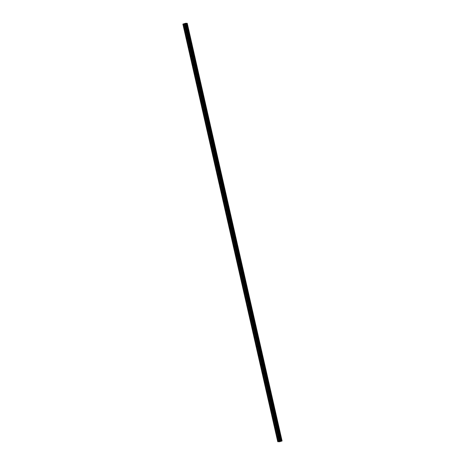 <?xml version="1.0" encoding="UTF-8"?>
<svg xmlns="http://www.w3.org/2000/svg" width="465" height="465" viewBox="0 0 465 465"><rect width="100%" height="100%" fill="white"/><g stroke="black" fill="none" stroke-linecap="round" stroke-linejoin="round"><path stroke-width="0.35" stroke-dasharray="2.33 1.74" d="M186.599 28.208L186.488 28.702L186.058 28.185L186.169 27.691L186.599 28.208M187.087 27.801A0.825 0.401 -107.7 0 0 187.755 28.603A0.825 0.401 -107.7 0 0 187.924 27.836A0.825 0.401 -107.7 0 0 187.256 27.034A0.825 0.401 -107.7 0 0 187.087 27.801A0.825 0.401 -107.7 0 0 187.755 28.603A0.825 0.401 -107.7 0 0 187.924 27.836A0.825 0.401 -107.7 0 0 187.256 27.034A0.825 0.401 -107.7 0 0 187.087 27.801M188.656 37.281L188.552 37.775L188.122 37.264L188.226 36.77L188.656 37.281M189.15 36.88A0.825 0.401 -107.7 0 0 189.819 37.682A0.825 0.401 -107.7 0 0 189.982 36.915A0.825 0.401 -107.7 0 0 189.313 36.113A0.825 0.401 -107.7 0 0 189.15 36.88A0.825 0.401 -107.7 0 0 189.819 37.682A0.825 0.401 -107.7 0 0 189.987 36.915A0.825 0.401 -107.7 0 0 189.319 36.113A0.825 0.401 -107.7 0 0 189.15 36.88M190.72 46.361L190.615 46.855L190.29 45.849L190.72 46.361M191.208 45.959A0.825 0.401 -107.7 0 0 191.876 46.762A0.825 0.401 -107.7 0 0 192.045 45.994A0.825 0.401 -107.7 0 0 191.377 45.192A0.825 0.401 -107.7 0 0 191.208 45.959A0.825 0.401 -107.7 0 0 191.882 46.762A0.825 0.401 -107.7 0 0 192.045 45.994A0.825 0.401 -107.7 0 0 191.377 45.192A0.825 0.401 -107.7 0 0 191.208 45.959M192.783 55.44L192.673 55.934L192.243 55.416L192.353 54.922L192.783 55.44M193.271 55.039A0.825 0.401 -107.7 0 0 193.94 55.841A0.825 0.401 -107.7 0 0 194.108 55.068A0.825 0.401 -107.7 0 0 193.44 54.266A0.825 0.401 -107.7 0 0 193.271 55.039A0.825 0.401 -107.7 0 0 193.94 55.841A0.825 0.401 -107.7 0 0 194.108 55.068A0.825 0.401 -107.7 0 0 193.44 54.266A0.825 0.401 -107.7 0 0 193.271 55.039M194.847 64.519L194.736 65.013L194.417 64.001L194.847 64.519M195.335 64.112A0.825 0.401 -107.7 0 0 196.003 64.914A0.825 0.401 -107.7 0 0 196.172 64.147A0.825 0.401 -107.7 0 0 195.503 63.345A0.825 0.401 -107.7 0 0 195.335 64.112A0.825 0.401 -107.7 0 0 196.003 64.914A0.825 0.401 -107.7 0 0 196.172 64.147A0.825 0.401 -107.7 0 0 195.503 63.345A0.825 0.401 -107.7 0 0 195.335 64.112M196.91 73.592L196.8 74.086L196.48 73.081L196.91 73.592M197.398 73.191A0.825 0.401 -107.7 0 0 198.067 73.993A0.825 0.401 -107.7 0 0 198.235 73.226A0.825 0.401 -107.7 0 0 197.567 72.424A0.825 0.401 -107.7 0 0 197.398 73.191A0.825 0.401 -107.7 0 0 198.067 73.993A0.825 0.401 -107.7 0 0 198.235 73.226A0.825 0.401 -107.7 0 0 197.567 72.424A0.825 0.401 -107.7 0 0 197.398 73.191M198.968 82.671L198.863 83.165L198.433 82.648L198.543 82.154L198.968 82.671M199.462 82.27A0.825 0.401 -107.7 0 0 200.13 83.072A0.825 0.401 -107.7 0 0 200.299 82.305A0.825 0.401 -107.7 0 0 199.63 81.503A0.825 0.401 -107.7 0 0 199.462 82.27A0.825 0.401 -107.7 0 0 200.13 83.072A0.825 0.401 -107.7 0 0 200.299 82.305A0.825 0.401 -107.7 0 0 199.63 81.503A0.825 0.401 -107.7 0 0 199.462 82.27M201.031 91.75L200.927 92.244L200.601 91.233L201.031 91.75M201.519 91.349A0.825 0.401 -107.7 0 0 202.188 92.151A0.825 0.401 -107.7 0 0 202.356 91.378A0.825 0.401 -107.7 0 0 201.688 90.576A0.825 0.401 -107.7 0 0 201.519 91.349A0.825 0.401 -107.7 0 0 202.194 92.151A0.825 0.401 -107.7 0 0 202.362 91.378A0.825 0.401 -107.7 0 0 201.688 90.576A0.825 0.401 -107.7 0 0 201.525 91.349M203.095 100.829L202.99 101.324L202.664 100.312L203.095 100.829M203.583 100.423A0.825 0.401 -107.7 0 0 204.251 101.225A0.825 0.401 -107.7 0 0 204.42 100.457A0.825 0.401 -107.7 0 0 203.751 99.655A0.825 0.401 -107.7 0 0 203.583 100.423A0.825 0.401 -107.7 0 0 204.251 101.225A0.825 0.401 -107.7 0 0 204.42 100.457A0.825 0.401 -107.7 0 0 203.751 99.655A0.825 0.401 -107.7 0 0 203.583 100.423M205.158 109.903L205.048 110.397L204.617 109.885L204.728 109.391L205.158 109.903M205.646 109.502A0.825 0.401 -107.7 0 0 206.315 110.304A0.825 0.401 -107.7 0 0 206.483 109.537A0.825 0.401 -107.7 0 0 205.815 108.734A0.825 0.401 -107.7 0 0 205.646 109.502A0.825 0.401 -107.7 0 0 206.315 110.304A0.825 0.401 -107.7 0 0 206.483 109.537A0.825 0.401 -107.7 0 0 205.815 108.734A0.825 0.401 -107.7 0 0 205.646 109.502M207.221 118.982L207.111 119.476L206.791 118.465L207.221 118.982M207.71 118.581A0.825 0.401 -107.7 0 0 208.378 119.383A0.825 0.401 -107.7 0 0 208.547 118.616A0.825 0.401 -107.7 0 0 207.878 117.814A0.825 0.401 -107.7 0 0 207.71 118.581A0.825 0.401 -107.7 0 0 208.378 119.383A0.825 0.401 -107.7 0 0 208.547 118.616A0.825 0.401 -107.7 0 0 207.878 117.814A0.825 0.401 -107.7 0 0 207.71 118.581M209.285 128.061L209.174 128.555L208.855 127.544L209.285 128.061M209.773 127.66A0.825 0.401 -107.7 0 0 210.442 128.462A0.825 0.401 -107.7 0 0 210.61 127.689A0.825 0.401 -107.7 0 0 209.942 126.887A0.825 0.401 -107.7 0 0 209.773 127.66A0.825 0.401 -107.7 0 0 210.442 128.462A0.825 0.401 -107.7 0 0 210.61 127.689A0.825 0.401 -107.7 0 0 209.942 126.887A0.825 0.401 -107.7 0 0 209.773 127.66M211.343 137.14L211.238 137.634L210.912 136.623L211.343 137.14M211.837 136.733A0.825 0.401 -107.7 0 0 212.505 137.535A0.825 0.401 -107.7 0 0 212.668 136.768A0.825 0.401 -107.7 0 0 211.999 135.966A0.825 0.401 -107.7 0 0 211.837 136.733A0.825 0.401 -107.7 0 0 212.505 137.535A0.825 0.401 -107.7 0 0 212.674 136.768A0.825 0.401 -107.7 0 0 212.005 135.966A0.825 0.401 -107.7 0 0 211.837 136.733M213.406 146.213L213.301 146.708L212.871 146.196L212.976 145.702L213.406 146.213M213.894 145.812A0.825 0.401 -107.7 0 0 214.563 146.615A0.825 0.401 -107.7 0 0 214.731 145.847A0.825 0.401 -107.7 0 0 214.063 145.045A0.825 0.401 -107.7 0 0 213.894 145.812A0.825 0.401 -107.7 0 0 214.568 146.615A0.825 0.401 -107.7 0 0 214.731 145.847A0.825 0.401 -107.7 0 0 214.063 145.045A0.825 0.401 -107.7 0 0 213.9 145.812M215.469 155.293L215.359 155.787L215.039 154.775L215.469 155.293M215.958 154.892A0.825 0.401 -107.7 0 0 216.626 155.694A0.825 0.401 -107.7 0 0 216.795 154.926A0.825 0.401 -107.7 0 0 216.126 154.124A0.825 0.401 -107.7 0 0 215.958 154.892A0.825 0.401 -107.7 0 0 216.626 155.694A0.825 0.401 -107.7 0 0 216.795 154.926A0.825 0.401 -107.7 0 0 216.126 154.124A0.825 0.401 -107.7 0 0 215.958 154.892M217.533 164.372L217.422 164.866L216.992 164.348L217.103 163.854L217.533 164.372M218.021 163.971A0.825 0.401 -107.7 0 0 218.69 164.773A0.825 0.401 -107.7 0 0 218.858 164A0.825 0.401 -107.7 0 0 218.19 163.198A0.825 0.401 -107.7 0 0 218.021 163.971A0.825 0.401 -107.7 0 0 218.69 164.773A0.825 0.401 -107.7 0 0 218.858 164A0.825 0.401 -107.7 0 0 218.19 163.198A0.825 0.401 -107.7 0 0 218.021 163.971M219.596 173.451L219.486 173.945L219.056 173.428L219.166 172.934L219.596 173.451M220.085 173.044A0.825 0.401 -107.7 0 0 220.753 173.846A0.825 0.401 -107.7 0 0 220.922 173.079A0.825 0.401 -107.7 0 0 220.253 172.277A0.825 0.401 -107.7 0 0 220.085 173.044A0.825 0.401 -107.7 0 0 220.753 173.846A0.825 0.401 -107.7 0 0 220.922 173.079A0.825 0.401 -107.7 0 0 220.253 172.277A0.825 0.401 -107.7 0 0 220.085 173.044M221.66 182.524L221.549 183.018L221.23 182.013L221.66 182.524M222.148 182.123A0.825 0.401 -107.7 0 0 222.816 182.925A0.825 0.401 -107.7 0 0 222.985 182.158A0.825 0.401 -107.7 0 0 222.317 181.356A0.825 0.401 -107.7 0 0 222.148 182.123A0.825 0.401 -107.7 0 0 222.816 182.925A0.825 0.401 -107.7 0 0 222.985 182.158A0.825 0.401 -107.7 0 0 222.317 181.356A0.825 0.401 -107.7 0 0 222.148 182.123M223.717 191.603L223.613 192.097L223.287 191.086L223.717 191.603M224.206 191.202A0.825 0.401 -107.7 0 0 224.874 192.004A0.825 0.401 -107.7 0 0 225.043 191.237A0.825 0.401 -107.7 0 0 224.374 190.435A0.825 0.401 -107.7 0 0 224.206 191.202A0.825 0.401 -107.7 0 0 224.88 192.004A0.825 0.401 -107.7 0 0 225.048 191.237A0.825 0.401 -107.7 0 0 224.38 190.435A0.825 0.401 -107.7 0 0 224.211 191.202M225.781 200.682L225.676 201.176L225.246 200.659L225.351 200.165L225.781 200.682M226.269 200.281A0.825 0.401 -107.7 0 0 226.937 201.083A0.825 0.401 -107.7 0 0 227.106 200.31A0.825 0.401 -107.7 0 0 226.438 199.508A0.825 0.401 -107.7 0 0 226.269 200.281A0.825 0.401 -107.7 0 0 226.937 201.083A0.825 0.401 -107.7 0 0 227.106 200.31A0.825 0.401 -107.7 0 0 226.438 199.508A0.825 0.401 -107.7 0 0 226.269 200.281M227.844 209.762L227.734 210.256L227.414 209.244L227.844 209.762M228.332 209.355A0.825 0.401 -107.7 0 0 229.001 210.157A0.825 0.401 -107.7 0 0 229.169 209.39A0.825 0.401 -107.7 0 0 228.501 208.587A0.825 0.401 -107.7 0 0 228.332 209.355A0.825 0.401 -107.7 0 0 229.001 210.157A0.825 0.401 -107.7 0 0 229.169 209.39A0.825 0.401 -107.7 0 0 228.501 208.587A0.825 0.401 -107.7 0 0 228.332 209.355M229.908 218.835L229.797 219.329L229.478 218.323L229.908 218.835M230.396 218.434A0.825 0.401 -107.7 0 0 231.064 219.236A0.825 0.401 -107.7 0 0 231.233 218.469A0.825 0.401 -107.7 0 0 230.564 217.667A0.825 0.401 -107.7 0 0 230.396 218.434A0.825 0.401 -107.7 0 0 231.064 219.236A0.825 0.401 -107.7 0 0 231.233 218.469A0.825 0.401 -107.7 0 0 230.564 217.667A0.825 0.401 -107.7 0 0 230.396 218.434M231.971 227.914L231.861 228.408L231.541 227.397L231.971 227.914M232.459 227.513A0.825 0.401 -107.7 0 0 233.128 228.315A0.825 0.401 -107.7 0 0 233.296 227.548A0.825 0.401 -107.7 0 0 232.628 226.746A0.825 0.401 -107.7 0 0 232.459 227.513A0.825 0.401 -107.7 0 0 233.128 228.315A0.825 0.401 -107.7 0 0 233.296 227.548A0.825 0.401 -107.7 0 0 232.628 226.746A0.825 0.401 -107.7 0 0 232.459 227.513M234.029 236.993L233.924 237.487L233.494 236.97L233.599 236.476L234.029 236.993M234.523 236.592A0.825 0.401 -107.7 0 0 235.191 237.394A0.825 0.401 -107.7 0 0 235.354 236.621A0.825 0.401 -107.7 0 0 234.686 235.819A0.825 0.401 -107.7 0 0 234.523 236.592A0.825 0.401 -107.7 0 0 235.191 237.394A0.825 0.401 -107.7 0 0 235.36 236.621A0.825 0.401 -107.7 0 0 234.691 235.819A0.825 0.401 -107.7 0 0 234.523 236.592M236.092 246.072L235.988 246.566L235.557 246.049L235.662 245.555L236.092 246.072M236.58 245.665A0.825 0.401 -107.7 0 0 237.249 246.467A0.825 0.401 -107.7 0 0 237.417 245.7A0.825 0.401 -107.7 0 0 236.749 244.898A0.825 0.401 -107.7 0 0 236.58 245.665M236.586 245.665A0.825 0.401 -107.7 0 0 237.255 246.467A0.825 0.401 -107.7 0 0 237.417 245.7A0.825 0.401 -107.7 0 0 236.749 244.898A0.825 0.401 -107.7 0 0 236.586 245.665M238.156 255.145L238.045 255.64L237.725 254.634L238.156 255.145M238.644 254.744A0.825 0.401 -107.7 0 0 239.312 255.547A0.825 0.401 -107.7 0 0 239.481 254.779A0.825 0.401 -107.7 0 0 238.812 253.977A0.825 0.401 -107.7 0 0 238.644 254.744A0.825 0.401 -107.7 0 0 239.312 255.547A0.825 0.401 -107.7 0 0 239.481 254.779A0.825 0.401 -107.7 0 0 238.812 253.977A0.825 0.401 -107.7 0 0 238.644 254.744M240.219 264.225L240.109 264.719L239.789 263.707L240.219 264.225M240.707 263.824A0.825 0.401 -107.7 0 0 241.376 264.626A0.825 0.401 -107.7 0 0 241.544 263.858A0.825 0.401 -107.7 0 0 240.876 263.056A0.825 0.401 -107.7 0 0 240.707 263.824A0.825 0.401 -107.7 0 0 241.376 264.626A0.825 0.401 -107.7 0 0 241.544 263.858A0.825 0.401 -107.7 0 0 240.876 263.056A0.825 0.401 -107.7 0 0 240.707 263.824M242.282 273.304L242.172 273.798L241.852 272.786L242.282 273.304M242.771 272.903A0.825 0.401 -107.7 0 0 243.439 273.705A0.825 0.401 -107.7 0 0 243.608 272.932A0.825 0.401 -107.7 0 0 242.939 272.13A0.825 0.401 -107.7 0 0 242.771 272.903A0.825 0.401 -107.7 0 0 243.439 273.705A0.825 0.401 -107.7 0 0 243.608 272.932A0.825 0.401 -107.7 0 0 242.939 272.13A0.825 0.401 -107.7 0 0 242.771 272.903M244.346 282.383L244.235 282.877L243.916 281.866L244.346 282.383M244.834 281.976A0.825 0.401 -107.7 0 0 245.503 282.778A0.825 0.401 -107.7 0 0 245.671 282.011A0.825 0.401 -107.7 0 0 245.003 281.209A0.825 0.401 -107.7 0 0 244.834 281.976A0.825 0.401 -107.7 0 0 245.503 282.778A0.825 0.401 -107.7 0 0 245.671 282.011A0.825 0.401 -107.7 0 0 245.003 281.209A0.825 0.401 -107.7 0 0 244.834 281.976M246.404 291.456L246.299 291.95L245.973 290.945L246.404 291.456M246.892 291.055A0.825 0.401 -107.7 0 0 247.566 291.857A0.825 0.401 -107.7 0 0 247.729 291.09A0.825 0.401 -107.7 0 0 247.06 290.288A0.825 0.401 -107.7 0 0 246.892 291.055A0.825 0.401 -107.7 0 0 247.566 291.857A0.825 0.401 -107.7 0 0 247.735 291.09A0.825 0.401 -107.7 0 0 247.066 290.288A0.825 0.401 -107.7 0 0 246.898 291.055M248.467 300.535L248.362 301.029L247.932 300.512L248.037 300.018L248.467 300.535M248.955 300.134A0.825 0.401 -107.7 0 0 249.624 300.936A0.825 0.401 -107.7 0 0 249.792 300.169A0.825 0.401 -107.7 0 0 249.124 299.367A0.825 0.401 -107.7 0 0 248.955 300.134A0.825 0.401 -107.7 0 0 249.629 300.936A0.825 0.401 -107.7 0 0 249.792 300.169A0.825 0.401 -107.7 0 0 249.124 299.367A0.825 0.401 -107.7 0 0 248.955 300.134M250.53 309.614L250.42 310.108L250.1 309.097L250.53 309.614M251.019 309.213A0.825 0.401 -107.7 0 0 251.687 310.016A0.825 0.401 -107.7 0 0 251.856 309.242A0.825 0.401 -107.7 0 0 251.187 308.44A0.825 0.401 -107.7 0 0 251.019 309.213A0.825 0.401 -107.7 0 0 251.687 310.016A0.825 0.401 -107.7 0 0 251.856 309.242A0.825 0.401 -107.7 0 0 251.187 308.44A0.825 0.401 -107.7 0 0 251.019 309.213M252.594 318.694L252.483 319.188L252.164 318.176L252.594 318.694M253.082 318.287A0.825 0.401 -107.7 0 0 253.751 319.089A0.825 0.401 -107.7 0 0 253.919 318.322A0.825 0.401 -107.7 0 0 253.251 317.519A0.825 0.401 -107.7 0 0 253.082 318.287A0.825 0.401 -107.7 0 0 253.751 319.089A0.825 0.401 -107.7 0 0 253.919 318.322A0.825 0.401 -107.7 0 0 253.251 317.519A0.825 0.401 -107.7 0 0 253.082 318.287M254.657 327.767L254.547 328.261L254.227 327.255L254.657 327.767M255.145 327.366A0.825 0.401 -107.7 0 0 255.814 328.168A0.825 0.401 -107.7 0 0 255.983 327.401A0.825 0.401 -107.7 0 0 255.314 326.599A0.825 0.401 -107.7 0 0 255.145 327.366A0.825 0.401 -107.7 0 0 255.814 328.168A0.825 0.401 -107.7 0 0 255.983 327.401A0.825 0.401 -107.7 0 0 255.314 326.599A0.825 0.401 -107.7 0 0 255.145 327.366M256.715 336.846L256.61 337.34L256.18 336.823L256.285 336.329L256.715 336.846M257.209 336.445A0.825 0.401 -107.7 0 0 257.877 337.247A0.825 0.401 -107.7 0 0 258.046 336.48A0.825 0.401 -107.7 0 0 257.372 335.678A0.825 0.401 -107.7 0 0 257.209 336.445A0.825 0.401 -107.7 0 0 257.877 337.247A0.825 0.401 -107.7 0 0 258.046 336.48A0.825 0.401 -107.7 0 0 257.378 335.678A0.825 0.401 -107.7 0 0 257.209 336.445M258.778 345.925L258.674 346.419L258.348 345.408L258.778 345.925M259.267 345.524A0.825 0.401 -107.7 0 0 259.935 346.326A0.825 0.401 -107.7 0 0 260.104 345.553A0.825 0.401 -107.7 0 0 259.435 344.751A0.825 0.401 -107.7 0 0 259.267 345.524A0.825 0.401 -107.7 0 0 259.941 346.326A0.825 0.401 -107.7 0 0 260.109 345.553A0.825 0.401 -107.7 0 0 259.435 344.751A0.825 0.401 -107.7 0 0 259.272 345.524M260.842 355.004L260.737 355.498L260.307 354.981L260.412 354.487L260.842 355.004M261.33 354.597A0.825 0.401 -107.7 0 0 261.998 355.4A0.825 0.401 -107.7 0 0 262.167 354.632A0.825 0.401 -107.7 0 0 261.499 353.83A0.825 0.401 -107.7 0 0 261.33 354.597A0.825 0.401 -107.7 0 0 261.998 355.4A0.825 0.401 -107.7 0 0 262.167 354.632A0.825 0.401 -107.7 0 0 261.499 353.83A0.825 0.401 -107.7 0 0 261.33 354.597M262.905 364.078L262.795 364.572L262.475 363.566L262.905 364.078M263.393 363.676A0.825 0.401 -107.7 0 0 264.062 364.479A0.825 0.401 -107.7 0 0 264.23 363.711A0.825 0.401 -107.7 0 0 263.562 362.909A0.825 0.401 -107.7 0 0 263.393 363.676A0.825 0.401 -107.7 0 0 264.062 364.479A0.825 0.401 -107.7 0 0 264.23 363.711A0.825 0.401 -107.7 0 0 263.562 362.909A0.825 0.401 -107.7 0 0 263.393 363.676M264.969 373.157L264.858 373.651L264.538 372.639L264.969 373.157M265.457 372.756A0.825 0.401 -107.7 0 0 266.125 373.558A0.825 0.401 -107.7 0 0 266.294 372.791A0.825 0.401 -107.7 0 0 265.625 371.988A0.825 0.401 -107.7 0 0 265.457 372.756A0.825 0.401 -107.7 0 0 266.125 373.558A0.825 0.401 -107.7 0 0 266.294 372.791A0.825 0.401 -107.7 0 0 265.625 371.988A0.825 0.401 -107.7 0 0 265.457 372.756M267.032 382.236L266.922 382.73L266.602 381.719L267.032 382.236M267.52 381.835A0.825 0.401 -107.7 0 0 268.189 382.637A0.825 0.401 -107.7 0 0 268.357 381.864A0.825 0.401 -107.7 0 0 267.689 381.062A0.825 0.401 -107.7 0 0 267.52 381.835A0.825 0.401 -107.7 0 0 268.189 382.637A0.825 0.401 -107.7 0 0 268.357 381.864A0.825 0.401 -107.7 0 0 267.689 381.062A0.825 0.401 -107.7 0 0 267.52 381.835M269.09 391.315L268.985 391.809L268.555 391.292L268.66 390.798L269.09 391.315M269.584 390.908A0.825 0.401 -107.7 0 0 270.252 391.71A0.825 0.401 -107.7 0 0 270.415 390.943A0.825 0.401 -107.7 0 0 269.747 390.141A0.825 0.401 -107.7 0 0 269.584 390.908A0.825 0.401 -107.7 0 0 270.252 391.71A0.825 0.401 -107.7 0 0 270.421 390.943A0.825 0.401 -107.7 0 0 269.752 390.141A0.825 0.401 -107.7 0 0 269.584 390.908M271.153 400.388L271.048 400.882L270.723 399.877L271.153 400.388M271.641 399.987A0.825 0.401 -107.7 0 0 272.31 400.789A0.825 0.401 -107.7 0 0 272.478 400.022A0.825 0.401 -107.7 0 0 271.81 399.22A0.825 0.401 -107.7 0 0 271.641 399.987A0.825 0.401 -107.7 0 0 272.316 400.789A0.825 0.401 -107.7 0 0 272.478 400.022A0.825 0.401 -107.7 0 0 271.81 399.22A0.825 0.401 -107.7 0 0 271.641 399.987M273.217 409.467L273.106 409.961L272.786 408.95L273.217 409.467M273.705 409.066A0.825 0.401 -107.7 0 0 274.373 409.868A0.825 0.401 -107.7 0 0 274.542 409.101A0.825 0.401 -107.7 0 0 273.873 408.299A0.825 0.401 -107.7 0 0 273.705 409.066A0.825 0.401 -107.7 0 0 274.373 409.868A0.825 0.401 -107.7 0 0 274.542 409.101A0.825 0.401 -107.7 0 0 273.873 408.299A0.825 0.401 -107.7 0 0 273.705 409.066M275.28 418.547L275.17 419.041L274.85 418.029L275.28 418.547M275.768 418.145A0.825 0.401 -107.7 0 0 276.437 418.948A0.825 0.401 -107.7 0 0 276.605 418.175A0.825 0.401 -107.7 0 0 275.937 417.372A0.825 0.401 -107.7 0 0 275.768 418.145A0.825 0.401 -107.7 0 0 276.437 418.948A0.825 0.401 -107.7 0 0 276.605 418.175A0.825 0.401 -107.7 0 0 275.937 417.372A0.825 0.401 -107.7 0 0 275.768 418.145M277.343 427.626L277.233 428.12L276.803 427.602L276.913 427.108L277.343 427.626M277.832 427.219A0.825 0.401 -107.7 0 0 278.5 428.021A0.825 0.401 -107.7 0 0 278.669 427.254A0.825 0.401 -107.7 0 0 278 426.452A0.825 0.401 -107.7 0 0 277.832 427.219A0.825 0.401 -107.7 0 0 278.5 428.021A0.825 0.401 -107.7 0 0 278.669 427.254A0.825 0.401 -107.7 0 0 278 426.452A0.825 0.401 -107.7 0 0 277.832 427.219M279.401 436.699L279.296 437.193L278.866 436.682L278.977 436.187L279.401 436.699M279.895 436.298A0.825 0.401 -107.7 0 0 280.564 437.1A0.825 0.401 -107.7 0 0 280.732 436.333A0.825 0.401 -107.7 0 0 280.064 435.531A0.825 0.401 -107.7 0 0 279.895 436.298A0.825 0.401 -107.7 0 0 280.564 437.1A0.825 0.401 -107.7 0 0 280.732 436.333A0.825 0.401 -107.7 0 0 280.064 435.531A0.825 0.401 -107.7 0 0 279.895 436.298M279.552 436.705A0.825 0.401 72.3 0 1 279.384 437.478A0.825 0.401 72.3 0 1 278.715 436.676A0.825 0.401 72.3 0 1 278.884 435.903A0.825 0.401 72.3 0 1 279.552 436.705M280.61 436.368A0.825 0.401 72.3 0 1 280.442 437.141A0.825 0.401 72.3 0 1 279.773 436.339A0.825 0.401 72.3 0 1 279.942 435.566A0.825 0.401 72.3 0 1 280.61 436.368M277.489 427.631A0.825 0.401 72.3 0 1 277.32 428.399A0.825 0.401 72.3 0 1 276.652 427.597A0.825 0.401 72.3 0 1 276.82 426.829A0.825 0.401 72.3 0 1 277.489 427.631M278.547 427.294A0.825 0.401 72.3 0 1 278.384 428.062A0.825 0.401 72.3 0 1 277.715 427.259A0.825 0.401 72.3 0 1 277.878 426.492A0.825 0.401 72.3 0 1 278.547 427.294M275.431 418.552A0.825 0.401 72.3 0 1 275.263 419.32A0.825 0.401 72.3 0 1 274.594 418.517A0.825 0.401 72.3 0 1 274.757 417.75A0.825 0.401 72.3 0 1 275.431 418.552M276.489 418.215A0.825 0.401 72.3 0 1 276.32 418.982A0.825 0.401 72.3 0 1 275.652 418.18A0.825 0.401 72.3 0 1 275.821 417.413A0.825 0.401 72.3 0 1 276.489 418.215M273.368 409.473A0.825 0.401 72.3 0 1 273.199 410.24A0.825 0.401 72.3 0 1 272.531 409.438A0.825 0.401 72.3 0 1 272.699 408.671A0.825 0.401 72.3 0 1 273.368 409.473M274.426 409.136A0.825 0.401 72.3 0 1 274.257 409.903A0.825 0.401 72.3 0 1 273.589 409.101A0.825 0.401 72.3 0 1 273.757 408.334A0.825 0.401 72.3 0 1 274.426 409.136M271.304 400.394A0.825 0.401 72.3 0 1 271.136 401.167A0.825 0.401 72.3 0 1 270.467 400.365A0.825 0.401 72.3 0 1 270.636 399.592A0.825 0.401 72.3 0 1 271.304 400.394M272.362 400.057A0.825 0.401 72.3 0 1 272.194 400.83A0.825 0.401 72.3 0 1 271.525 400.028A0.825 0.401 72.3 0 1 271.694 399.255A0.825 0.401 72.3 0 1 272.362 400.057M269.241 391.321A0.825 0.401 72.3 0 1 269.072 392.088A0.825 0.401 72.3 0 1 268.404 391.286A0.825 0.401 72.3 0 1 268.572 390.519A0.825 0.401 72.3 0 1 269.241 391.321M270.299 390.984A0.825 0.401 72.3 0 1 270.13 391.751A0.825 0.401 72.3 0 1 269.462 390.949A0.825 0.401 72.3 0 1 269.63 390.182A0.825 0.401 72.3 0 1 270.299 390.984M267.177 382.242A0.825 0.401 72.3 0 1 267.009 383.009A0.825 0.401 72.3 0 1 266.34 382.207A0.825 0.401 72.3 0 1 266.509 381.44A0.825 0.401 72.3 0 1 267.177 382.242M268.235 381.904A0.825 0.401 72.3 0 1 268.067 382.672A0.825 0.401 72.3 0 1 267.398 381.87A0.825 0.401 72.3 0 1 267.567 381.102A0.825 0.401 72.3 0 1 268.235 381.904M265.114 373.163A0.825 0.401 72.3 0 1 264.951 373.93A0.825 0.401 72.3 0 1 264.277 373.128A0.825 0.401 72.3 0 1 264.445 372.36A0.825 0.401 72.3 0 1 265.114 373.163M266.178 372.825A0.825 0.401 72.3 0 1 266.009 373.593A0.825 0.401 72.3 0 1 265.341 372.791A0.825 0.401 72.3 0 1 265.509 372.023A0.825 0.401 72.3 0 1 266.178 372.825M263.056 364.083A0.825 0.401 72.3 0 1 262.888 364.856A0.825 0.401 72.3 0 1 262.219 364.054A0.825 0.401 72.3 0 1 262.388 363.281A0.825 0.401 72.3 0 1 263.056 364.083M264.114 363.746A0.825 0.401 72.3 0 1 263.946 364.519A0.825 0.401 72.3 0 1 263.277 363.717A0.825 0.401 72.3 0 1 263.446 362.944A0.825 0.401 72.3 0 1 264.114 363.746M260.993 355.01A0.825 0.401 72.3 0 1 260.824 355.777A0.825 0.401 72.3 0 1 260.156 354.975A0.825 0.401 72.3 0 1 260.324 354.208A0.825 0.401 72.3 0 1 260.993 355.01M262.051 354.673A0.825 0.401 72.3 0 1 261.882 355.44A0.825 0.401 72.3 0 1 261.214 354.638A0.825 0.401 72.3 0 1 261.382 353.871A0.825 0.401 72.3 0 1 262.051 354.673M258.929 345.931A0.825 0.401 72.3 0 1 258.761 346.698A0.825 0.401 72.3 0 1 258.092 345.896A0.825 0.401 72.3 0 1 258.261 345.129A0.825 0.401 72.3 0 1 258.929 345.931M259.987 345.594A0.825 0.401 72.3 0 1 259.819 346.361A0.825 0.401 72.3 0 1 259.15 345.559A0.825 0.401 72.3 0 1 259.319 344.792A0.825 0.401 72.3 0 1 259.987 345.594M256.866 336.852A0.825 0.401 72.3 0 1 256.697 337.619A0.825 0.401 72.3 0 1 256.029 336.817A0.825 0.401 72.3 0 1 256.198 336.05A0.825 0.401 72.3 0 1 256.866 336.852M257.924 336.515A0.825 0.401 72.3 0 1 257.755 337.282A0.825 0.401 72.3 0 1 257.087 336.48A0.825 0.401 72.3 0 1 257.255 335.713A0.825 0.401 72.3 0 1 257.924 336.515M254.803 327.773A0.825 0.401 72.3 0 1 254.634 328.546A0.825 0.401 72.3 0 1 253.966 327.744A0.825 0.401 72.3 0 1 254.134 326.971A0.825 0.401 72.3 0 1 254.803 327.773M255.86 327.436A0.825 0.401 72.3 0 1 255.698 328.209A0.825 0.401 72.3 0 1 255.029 327.406A0.825 0.401 72.3 0 1 255.192 326.633A0.825 0.401 72.3 0 1 255.86 327.436M252.745 318.699A0.825 0.401 72.3 0 1 252.576 319.467A0.825 0.401 72.3 0 1 251.908 318.665A0.825 0.401 72.3 0 1 252.071 317.897A0.825 0.401 72.3 0 1 252.745 318.699M253.803 318.362A0.825 0.401 72.3 0 1 253.634 319.13A0.825 0.401 72.3 0 1 252.966 318.327A0.825 0.401 72.3 0 1 253.134 317.56A0.825 0.401 72.3 0 1 253.803 318.362M250.681 309.62A0.825 0.401 72.3 0 1 250.513 310.388A0.825 0.401 72.3 0 1 249.845 309.585A0.825 0.401 72.3 0 1 250.013 308.818A0.825 0.401 72.3 0 1 250.681 309.62M251.739 309.283A0.825 0.401 72.3 0 1 251.571 310.05A0.825 0.401 72.3 0 1 250.902 309.248A0.825 0.401 72.3 0 1 251.071 308.481A0.825 0.401 72.3 0 1 251.739 309.283M248.618 300.541A0.825 0.401 72.3 0 1 248.45 301.308A0.825 0.401 72.3 0 1 247.781 300.506A0.825 0.401 72.3 0 1 247.95 299.739A0.825 0.401 72.3 0 1 248.618 300.541M249.676 300.204A0.825 0.401 72.3 0 1 249.507 300.971A0.825 0.401 72.3 0 1 248.839 300.169A0.825 0.401 72.3 0 1 249.007 299.402A0.825 0.401 72.3 0 1 249.676 300.204M246.555 291.462A0.825 0.401 72.3 0 1 246.386 292.235A0.825 0.401 72.3 0 1 245.718 291.433A0.825 0.401 72.3 0 1 245.886 290.66A0.825 0.401 72.3 0 1 246.555 291.462M247.613 291.125A0.825 0.401 72.3 0 1 247.444 291.898A0.825 0.401 72.3 0 1 246.776 291.096A0.825 0.401 72.3 0 1 246.944 290.323A0.825 0.401 72.3 0 1 247.613 291.125M244.491 282.389A0.825 0.401 72.3 0 1 244.323 283.156A0.825 0.401 72.3 0 1 243.654 282.354A0.825 0.401 72.3 0 1 243.823 281.587A0.825 0.401 72.3 0 1 244.491 282.389M245.549 282.052A0.825 0.401 72.3 0 1 245.381 282.819A0.825 0.401 72.3 0 1 244.712 282.017A0.825 0.401 72.3 0 1 244.881 281.249A0.825 0.401 72.3 0 1 245.549 282.052M242.428 273.31A0.825 0.401 72.3 0 1 242.265 274.077A0.825 0.401 72.3 0 1 241.591 273.275A0.825 0.401 72.3 0 1 241.759 272.507A0.825 0.401 72.3 0 1 242.428 273.31M243.491 272.972A0.825 0.401 72.3 0 1 243.323 273.74A0.825 0.401 72.3 0 1 242.654 272.938A0.825 0.401 72.3 0 1 242.817 272.17A0.825 0.401 72.3 0 1 243.491 272.972M240.37 264.23A0.825 0.401 72.3 0 1 240.202 264.998A0.825 0.401 72.3 0 1 239.533 264.196A0.825 0.401 72.3 0 1 239.702 263.428A0.825 0.401 72.3 0 1 240.37 264.23M241.428 263.893A0.825 0.401 72.3 0 1 241.259 264.661A0.825 0.401 72.3 0 1 240.591 263.858A0.825 0.401 72.3 0 1 240.76 263.091A0.825 0.401 72.3 0 1 241.428 263.893M238.307 255.151A0.825 0.401 72.3 0 1 238.138 255.924A0.825 0.401 72.3 0 1 237.47 255.122A0.825 0.401 72.3 0 1 237.638 254.349A0.825 0.401 72.3 0 1 238.307 255.151M239.365 254.814A0.825 0.401 72.3 0 1 239.196 255.587A0.825 0.401 72.3 0 1 238.528 254.785A0.825 0.401 72.3 0 1 238.696 254.012A0.825 0.401 72.3 0 1 239.365 254.814M236.243 246.078A0.825 0.401 72.3 0 1 236.075 246.845A0.825 0.401 72.3 0 1 235.406 246.043A0.825 0.401 72.3 0 1 235.575 245.276A0.825 0.401 72.3 0 1 236.243 246.078M237.301 245.741A0.825 0.401 72.3 0 1 237.133 246.508A0.825 0.401 72.3 0 1 236.464 245.706A0.825 0.401 72.3 0 1 236.633 244.939A0.825 0.401 72.3 0 1 237.301 245.741M234.18 236.999A0.825 0.401 72.3 0 1 234.011 237.766A0.825 0.401 72.3 0 1 233.343 236.964A0.825 0.401 72.3 0 1 233.511 236.197A0.825 0.401 72.3 0 1 234.18 236.999M235.238 236.662A0.825 0.401 72.3 0 1 235.069 237.429A0.825 0.401 72.3 0 1 234.401 236.627A0.825 0.401 72.3 0 1 234.569 235.86A0.825 0.401 72.3 0 1 235.238 236.662M232.116 227.92A0.825 0.401 72.3 0 1 231.948 228.687A0.825 0.401 72.3 0 1 231.279 227.885A0.825 0.401 72.3 0 1 231.448 227.118A0.825 0.401 72.3 0 1 232.116 227.92M233.174 227.583A0.825 0.401 72.3 0 1 233.012 228.35A0.825 0.401 72.3 0 1 232.337 227.548A0.825 0.401 72.3 0 1 232.506 226.781A0.825 0.401 72.3 0 1 233.174 227.583M230.053 218.841A0.825 0.401 72.3 0 1 229.89 219.614A0.825 0.401 72.3 0 1 229.222 218.812A0.825 0.401 72.3 0 1 229.385 218.039A0.825 0.401 72.3 0 1 230.053 218.841M231.117 218.504A0.825 0.401 72.3 0 1 230.948 219.277A0.825 0.401 72.3 0 1 230.28 218.474A0.825 0.401 72.3 0 1 230.448 217.701A0.825 0.401 72.3 0 1 231.117 218.504M227.995 209.767A0.825 0.401 72.3 0 1 227.827 210.535A0.825 0.401 72.3 0 1 227.158 209.732A0.825 0.401 72.3 0 1 227.327 208.965A0.825 0.401 72.3 0 1 227.995 209.767M229.053 209.43A0.825 0.401 72.3 0 1 228.885 210.197A0.825 0.401 72.3 0 1 228.216 209.395A0.825 0.401 72.3 0 1 228.385 208.628A0.825 0.401 72.3 0 1 229.053 209.43M225.932 200.688A0.825 0.401 72.3 0 1 225.763 201.455A0.825 0.401 72.3 0 1 225.095 200.653A0.825 0.401 72.3 0 1 225.263 199.886A0.825 0.401 72.3 0 1 225.932 200.688M226.99 200.351A0.825 0.401 72.3 0 1 226.821 201.118A0.825 0.401 72.3 0 1 226.153 200.316A0.825 0.401 72.3 0 1 226.321 199.549A0.825 0.401 72.3 0 1 226.99 200.351M223.868 191.609A0.825 0.401 72.3 0 1 223.7 192.376A0.825 0.401 72.3 0 1 223.031 191.574A0.825 0.401 72.3 0 1 223.2 190.807A0.825 0.401 72.3 0 1 223.868 191.609M224.926 191.272A0.825 0.401 72.3 0 1 224.758 192.039A0.825 0.401 72.3 0 1 224.089 191.237A0.825 0.401 72.3 0 1 224.258 190.47A0.825 0.401 72.3 0 1 224.926 191.272M221.805 182.53A0.825 0.401 72.3 0 1 221.636 183.303A0.825 0.401 72.3 0 1 220.968 182.501A0.825 0.401 72.3 0 1 221.137 181.728A0.825 0.401 72.3 0 1 221.805 182.53M222.863 182.193A0.825 0.401 72.3 0 1 222.694 182.966A0.825 0.401 72.3 0 1 222.026 182.164A0.825 0.401 72.3 0 1 222.194 181.391A0.825 0.401 72.3 0 1 222.863 182.193M219.742 173.457A0.825 0.401 72.3 0 1 219.573 174.224A0.825 0.401 72.3 0 1 218.905 173.422A0.825 0.401 72.3 0 1 219.073 172.655A0.825 0.401 72.3 0 1 219.742 173.457M220.805 173.119A0.825 0.401 72.3 0 1 220.637 173.887A0.825 0.401 72.3 0 1 219.968 173.085A0.825 0.401 72.3 0 1 220.131 172.317A0.825 0.401 72.3 0 1 220.805 173.119M217.684 164.378A0.825 0.401 72.3 0 1 217.515 165.145A0.825 0.401 72.3 0 1 216.847 164.343A0.825 0.401 72.3 0 1 217.016 163.575A0.825 0.401 72.3 0 1 217.684 164.378M218.742 164.04A0.825 0.401 72.3 0 1 218.573 164.808A0.825 0.401 72.3 0 1 217.905 164.006A0.825 0.401 72.3 0 1 218.073 163.238A0.825 0.401 72.3 0 1 218.742 164.04M215.62 155.298A0.825 0.401 72.3 0 1 215.452 156.066A0.825 0.401 72.3 0 1 214.784 155.264A0.825 0.401 72.3 0 1 214.952 154.496A0.825 0.401 72.3 0 1 215.62 155.298M216.678 154.961A0.825 0.401 72.3 0 1 216.51 155.729A0.825 0.401 72.3 0 1 215.841 154.926A0.825 0.401 72.3 0 1 216.01 154.159A0.825 0.401 72.3 0 1 216.678 154.961M213.557 146.219A0.825 0.401 72.3 0 1 213.389 146.992A0.825 0.401 72.3 0 1 212.72 146.19A0.825 0.401 72.3 0 1 212.889 145.417A0.825 0.401 72.3 0 1 213.557 146.219M214.615 145.882A0.825 0.401 72.3 0 1 214.446 146.655A0.825 0.401 72.3 0 1 213.778 145.853A0.825 0.401 72.3 0 1 213.947 145.08A0.825 0.401 72.3 0 1 214.615 145.882M211.494 137.146A0.825 0.401 72.3 0 1 211.325 137.913A0.825 0.401 72.3 0 1 210.657 137.111A0.825 0.401 72.3 0 1 210.825 136.344A0.825 0.401 72.3 0 1 211.494 137.146M212.552 136.809A0.825 0.401 72.3 0 1 212.383 137.576A0.825 0.401 72.3 0 1 211.715 136.774A0.825 0.401 72.3 0 1 211.883 136.007A0.825 0.401 72.3 0 1 212.552 136.809M209.43 128.067A0.825 0.401 72.3 0 1 209.262 128.834A0.825 0.401 72.3 0 1 208.593 128.032A0.825 0.401 72.3 0 1 208.762 127.265A0.825 0.401 72.3 0 1 209.43 128.067M210.488 127.73A0.825 0.401 72.3 0 1 210.325 128.497A0.825 0.401 72.3 0 1 209.651 127.695A0.825 0.401 72.3 0 1 209.82 126.928A0.825 0.401 72.3 0 1 210.488 127.73M207.367 118.988A0.825 0.401 72.3 0 1 207.204 119.755A0.825 0.401 72.3 0 1 206.536 118.953A0.825 0.401 72.3 0 1 206.698 118.186A0.825 0.401 72.3 0 1 207.367 118.988M208.43 118.651A0.825 0.401 72.3 0 1 208.262 119.418A0.825 0.401 72.3 0 1 207.593 118.616A0.825 0.401 72.3 0 1 207.762 117.848A0.825 0.401 72.3 0 1 208.43 118.651M205.309 109.909A0.825 0.401 72.3 0 1 205.141 110.682A0.825 0.401 72.3 0 1 204.472 109.88A0.825 0.401 72.3 0 1 204.641 109.106A0.825 0.401 72.3 0 1 205.309 109.909M206.367 109.571A0.825 0.401 72.3 0 1 206.198 110.345A0.825 0.401 72.3 0 1 205.53 109.542A0.825 0.401 72.3 0 1 205.699 108.769A0.825 0.401 72.3 0 1 206.367 109.571M203.246 100.835A0.825 0.401 72.3 0 1 203.077 101.603A0.825 0.401 72.3 0 1 202.409 100.8A0.825 0.401 72.3 0 1 202.577 100.033A0.825 0.401 72.3 0 1 203.246 100.835M204.304 100.498A0.825 0.401 72.3 0 1 204.135 101.265A0.825 0.401 72.3 0 1 203.467 100.463A0.825 0.401 72.3 0 1 203.635 99.696A0.825 0.401 72.3 0 1 204.304 100.498M201.182 91.756A0.825 0.401 72.3 0 1 201.014 92.523A0.825 0.401 72.3 0 1 200.345 91.721A0.825 0.401 72.3 0 1 200.514 90.954A0.825 0.401 72.3 0 1 201.182 91.756M202.24 91.419A0.825 0.401 72.3 0 1 202.072 92.186A0.825 0.401 72.3 0 1 201.403 91.384A0.825 0.401 72.3 0 1 201.572 90.617A0.825 0.401 72.3 0 1 202.24 91.419M199.119 82.677A0.825 0.401 72.3 0 1 198.95 83.444A0.825 0.401 72.3 0 1 198.282 82.642A0.825 0.401 72.3 0 1 198.45 81.875A0.825 0.401 72.3 0 1 199.119 82.677M200.177 82.34A0.825 0.401 72.3 0 1 200.008 83.107A0.825 0.401 72.3 0 1 199.34 82.305A0.825 0.401 72.3 0 1 199.508 81.538A0.825 0.401 72.3 0 1 200.177 82.34M197.055 73.598A0.825 0.401 72.3 0 1 196.887 74.371A0.825 0.401 72.3 0 1 196.218 73.569A0.825 0.401 72.3 0 1 196.387 72.802A0.825 0.401 72.3 0 1 197.055 73.598M198.113 73.261A0.825 0.401 72.3 0 1 197.951 74.034A0.825 0.401 72.3 0 1 197.282 73.232A0.825 0.401 72.3 0 1 197.445 72.459A0.825 0.401 72.3 0 1 198.113 73.261M194.998 64.525A0.825 0.401 72.3 0 1 194.829 65.292A0.825 0.401 72.3 0 1 194.161 64.49A0.825 0.401 72.3 0 1 194.329 63.722A0.825 0.401 72.3 0 1 194.998 64.525M196.056 64.187A0.825 0.401 72.3 0 1 195.887 64.955A0.825 0.401 72.3 0 1 195.219 64.153A0.825 0.401 72.3 0 1 195.387 63.385A0.825 0.401 72.3 0 1 196.056 64.187M192.934 55.445A0.825 0.401 72.3 0 1 192.766 56.213A0.825 0.401 72.3 0 1 192.097 55.411A0.825 0.401 72.3 0 1 192.266 54.643A0.825 0.401 72.3 0 1 192.934 55.445M193.992 55.108A0.825 0.401 72.3 0 1 193.824 55.876A0.825 0.401 72.3 0 1 193.155 55.073A0.825 0.401 72.3 0 1 193.324 54.306A0.825 0.401 72.3 0 1 193.992 55.108M190.871 46.366A0.825 0.401 72.3 0 1 190.702 47.134A0.825 0.401 72.3 0 1 190.034 46.331A0.825 0.401 72.3 0 1 190.202 45.564A0.825 0.401 72.3 0 1 190.871 46.366M191.929 46.029A0.825 0.401 72.3 0 1 191.76 46.796A0.825 0.401 72.3 0 1 191.092 45.994A0.825 0.401 72.3 0 1 191.26 45.227A0.825 0.401 72.3 0 1 191.929 46.029M188.807 37.287A0.825 0.401 72.3 0 1 188.639 38.06A0.825 0.401 72.3 0 1 187.97 37.258A0.825 0.401 72.3 0 1 188.139 36.491A0.825 0.401 72.3 0 1 188.807 37.287M189.865 36.95A0.825 0.401 72.3 0 1 189.697 37.723A0.825 0.401 72.3 0 1 189.028 36.921A0.825 0.401 72.3 0 1 189.197 36.148A0.825 0.401 72.3 0 1 189.865 36.95M186.744 28.214A0.825 0.401 72.3 0 1 186.575 28.981A0.825 0.401 72.3 0 1 185.907 28.179A0.825 0.401 72.3 0 1 186.076 27.412A0.825 0.401 72.3 0 1 186.744 28.214M187.802 27.877A0.825 0.401 72.3 0 1 187.633 28.644A0.825 0.401 72.3 0 1 186.965 27.842A0.825 0.401 72.3 0 1 187.133 27.075A0.825 0.401 72.3 0 1 187.802 27.877M279.785 441.372L280.5 441.209L279.785 441.372M279.453 441.355L279.913 441.221L279.453 441.355M278.279 441.68L183.408 24.11M282.121 440.884L280.564 440.82L277.745 441.68M184.762 23.517L279.622 441.041L184.768 23.517M184.919 23.698L185.332 23.628M185.012 23.703L184.675 23.779M185.564 23.634L185.012 23.802M277.803 441.616L182.931 24.046M279.384 441.209L184.512 23.639M279.465 441.175L184.593 23.605M279.506 441.14L184.634 23.57M279.639 441.035L184.768 23.459M280.564 440.82L185.692 23.25M279.314 441.727L184.442 24.151M278.233 441.483L183.361 23.907M278.361 441.448L183.495 23.878M278.936 441.343L184.064 23.773M279.064 441.314L184.192 23.738M279.523 441.128L184.657 23.558M279.907 440.948L185.035 23.378M279.953 440.936L185.082 23.366M280.36 440.861L185.494 23.291M280.389 440.855L185.523 23.279M184.965 29.185L186.488 28.702M187.029 38.264L188.552 37.775M189.092 47.343L190.615 46.855M191.156 56.416L192.673 55.934M193.219 65.495L194.736 65.013M195.277 74.574L196.8 74.086M197.34 83.653L198.863 83.165M199.404 92.727L200.927 92.244M201.467 101.806L202.99 101.324M203.531 110.885L205.048 110.397M205.594 119.964L207.111 119.476M207.652 129.038L209.174 128.555M209.715 138.117L211.238 137.634M211.778 147.196L213.301 146.708M213.842 156.275L215.359 155.787M215.905 165.348L217.422 164.866M217.969 174.427L219.486 173.945M220.026 183.506L221.549 183.018M222.09 192.586L223.613 192.097M224.153 201.659L225.676 201.176M226.217 210.738L227.734 210.256M228.28 219.817L229.797 219.329M230.338 228.896L231.861 228.408M232.401 237.97L233.924 237.487M234.465 247.049L235.988 246.566M236.528 256.128L238.045 255.64M238.592 265.207L240.109 264.719M240.655 274.28L242.172 273.798M242.713 283.359L244.235 282.877M244.776 292.439L246.299 291.95M246.839 301.518L248.362 301.029M248.903 310.591L250.42 310.108M250.966 319.67L252.483 319.188M253.024 328.749L254.547 328.261M255.087 337.828L256.61 337.34M257.151 346.902L258.674 346.419M259.214 355.981L260.737 355.498M261.278 365.06L262.795 364.572M263.341 374.139L264.858 373.651M265.399 383.212L266.922 382.73M267.462 392.291L268.985 391.809M269.526 401.371L271.048 400.882M271.589 410.45L273.106 409.961M273.653 419.523L275.17 419.041M275.71 428.602L277.233 428.12M277.774 437.681L279.296 437.193M279.384 437.478L280.442 437.141M277.32 428.399L278.384 428.062M275.263 419.32L276.32 418.982M273.199 410.24L274.257 409.903M271.136 401.167L272.194 400.83M269.072 392.088L270.13 391.751M267.009 383.009L268.067 382.672M264.951 373.93L266.009 373.593M262.888 364.856L263.946 364.519M260.824 355.777L261.882 355.44M258.761 346.698L259.819 346.361M256.697 337.619L257.755 337.282M254.634 328.546L255.698 328.209M252.576 319.467L253.634 319.13M250.513 310.388L251.571 310.05M248.45 301.308L249.507 300.971M246.386 292.235L247.444 291.898M244.323 283.156L245.381 282.819M242.265 274.077L243.323 273.74M240.202 264.998L241.259 264.661M238.138 255.924L239.196 255.587M236.075 246.845L237.133 246.508M234.011 237.766L235.069 237.429M231.948 228.687L233.012 228.35M229.89 219.614L230.948 219.277M227.827 210.535L228.885 210.197M225.763 201.455L226.821 201.118M223.7 192.376L224.758 192.039M221.636 183.303L222.694 182.966M219.573 174.224L220.637 173.887M217.515 165.145L218.573 164.808M215.452 156.066L216.51 155.729M213.389 146.992L214.446 146.655M211.325 137.913L212.383 137.576M209.262 128.834L210.325 128.497M207.204 119.755L208.262 119.418M205.141 110.682L206.198 110.345M203.077 101.603L204.135 101.265M201.014 92.523L202.072 92.186M198.95 83.444L200.008 83.107M196.887 74.371L197.951 74.034M194.829 65.292L195.887 64.955M192.766 56.213L193.824 55.876M190.702 47.134L191.76 46.796M188.639 38.06L189.697 37.723M186.575 28.981L187.633 28.644M186.076 27.412L187.133 27.075M188.139 36.491L189.197 36.148M190.202 45.564L191.26 45.227M192.266 54.643L193.324 54.306M194.329 63.722L195.387 63.385M196.387 72.802L197.445 72.459M198.45 81.875L199.508 81.538M200.514 90.954L201.572 90.617M202.577 100.033L203.635 99.696M204.641 109.106L205.699 108.769M206.698 118.186L207.762 117.848M208.762 127.265L209.82 126.928M210.825 136.344L211.883 136.007M212.889 145.417L213.947 145.08M214.952 154.496L216.01 154.159M217.016 163.575L218.073 163.238M219.073 172.655L220.131 172.317M221.137 181.728L222.194 181.391M223.2 190.807L224.258 190.47M225.263 199.886L226.321 199.549M227.327 208.965L228.385 208.628M229.385 218.039L230.448 217.701M231.448 227.118L232.506 226.781M233.511 236.197L234.569 235.86M235.575 245.276L236.633 244.939M237.638 254.349L238.696 254.012M239.702 263.428L240.76 263.091M241.759 272.507L242.817 272.17M243.823 281.587L244.881 281.249M245.886 290.66L246.944 290.323M247.95 299.739L249.007 299.402M250.013 308.818L251.071 308.481M252.071 317.897L253.134 317.56M254.134 326.971L255.192 326.633M256.198 336.05L257.255 335.713M258.261 345.129L259.319 344.792M260.324 354.208L261.382 353.871M262.388 363.281L263.446 362.944M264.445 372.36L265.509 372.023M266.509 381.44L267.567 381.102M268.572 390.519L269.63 390.182M270.636 399.592L271.694 399.255M272.699 408.671L273.757 408.334M274.757 417.75L275.821 417.413M276.82 426.829L277.878 426.492M278.884 435.903L279.942 435.566M277.454 436.67L278.977 436.187M275.39 427.591L276.913 427.108M273.327 418.517L274.85 418.029M271.264 409.438L272.786 408.95M269.206 400.359L270.723 399.877M267.143 391.28L268.66 390.798M265.079 382.207L266.602 381.719M263.016 373.128L264.538 372.639M260.952 364.049L262.475 363.566M258.895 354.969L260.412 354.487M256.831 345.896L258.348 345.408M254.768 336.817L256.285 336.329M252.704 327.738L254.227 327.255M250.641 318.659L252.164 318.176M248.577 309.585L250.1 309.097M246.52 300.506L248.037 300.018M244.456 291.427L245.973 290.945M242.393 282.348L243.916 281.866M240.329 273.275L241.852 272.786M238.266 264.196L239.789 263.707M236.208 255.116L237.725 254.634M234.145 246.037L235.662 245.555M232.082 236.964L233.599 236.476M230.018 227.885L231.541 227.397M227.955 218.806L229.478 218.323M225.891 209.727L227.414 209.244M223.834 200.653L225.351 200.165M221.77 191.574L223.287 191.086M219.707 182.495L221.23 182.013M217.643 173.416L219.166 172.934M215.58 164.343L217.103 163.854M213.516 155.264L215.039 154.775M211.459 146.184L212.976 145.702M209.395 137.105L210.912 136.623M207.332 128.032L208.855 127.544M205.268 118.953L206.791 118.465M203.205 109.874L204.728 109.391M201.147 100.795L202.664 100.312M199.084 91.721L200.601 91.233M197.02 82.642L198.543 82.154M194.957 73.563L196.48 73.081M192.894 64.484L194.417 64.001M190.83 55.411L192.353 54.922M188.773 46.331L190.29 45.849M186.709 37.252L188.226 36.77M184.646 28.173L186.169 27.691M279.674 441.058L184.803 23.483M281.906 441.006L187.035 23.436"/><path stroke-width="0.7" d="M185.076 28.691L184.965 29.185L184.646 28.173L185.076 28.691M187.139 37.77L187.029 38.264L186.599 37.746L186.709 37.252L187.139 37.77M189.203 46.849L189.092 47.343L188.662 46.826L188.773 46.331L189.203 46.849M191.26 55.922L191.156 56.416L190.726 55.905L190.83 55.411L191.26 55.922M193.324 65.001L193.219 65.495L192.789 64.978L192.894 64.484L193.324 65.001M195.387 74.08L195.277 74.574L194.957 73.563L195.387 74.08M197.451 83.159L197.34 83.653L197.02 82.642L197.451 83.159M199.514 92.233L199.404 92.727L199.084 91.721L199.514 92.233M201.578 101.312L201.467 101.806L201.147 100.795L201.578 101.312M203.635 110.391L203.531 110.885L203.1 110.368L203.205 109.874L203.635 110.391M205.699 119.47L205.594 119.964L205.268 118.953L205.699 119.47M207.762 128.543L207.652 129.038L207.332 128.032L207.762 128.543M209.825 137.623L209.715 138.117L209.395 137.105L209.825 137.623M211.889 146.702L211.778 147.196L211.459 146.184L211.889 146.702M213.947 155.781L213.842 156.275L213.516 155.264L213.947 155.781M216.01 164.854L215.905 165.348L215.58 164.343L216.01 164.854M218.073 173.933L217.969 174.427L217.643 173.416L218.073 173.933M220.137 183.012L220.026 183.506L219.707 182.495L220.137 183.012M222.2 192.092L222.09 192.586L221.66 192.068L221.77 191.574L222.2 192.092M224.264 201.165L224.153 201.659L223.834 200.653L224.264 201.165M226.321 210.244L226.217 210.738L225.787 210.221L225.891 209.727L226.321 210.244M228.385 219.323L228.28 219.817L227.85 219.3L227.955 218.806L228.385 219.323M230.448 228.402L230.338 228.896L230.018 227.885L230.448 228.402M232.512 237.476L232.401 237.97L232.082 236.964L232.512 237.476M234.575 246.555L234.465 247.049L234.145 246.037L234.575 246.555M236.633 255.634L236.528 256.128L236.098 255.611L236.208 255.116L236.633 255.634M238.696 264.713L238.592 265.207L238.161 264.69L238.266 264.196L238.696 264.713M240.76 273.786L240.655 274.28L240.329 273.275L240.76 273.786M242.823 282.865L242.713 283.359L242.393 282.348L242.823 282.865M244.886 291.944L244.776 292.439L244.456 291.427L244.886 291.944M246.95 301.024L246.839 301.518L246.52 300.506L246.95 301.024M249.007 310.097L248.903 310.591L248.473 310.079L248.577 309.585L249.007 310.097M251.071 319.176L250.966 319.67L250.536 319.153L250.641 318.659L251.071 319.176M253.134 328.255L253.024 328.749L252.704 327.738L253.134 328.255M255.198 337.334L255.087 337.828L254.768 336.817L255.198 337.334M257.261 346.408L257.151 346.902L256.831 345.896L257.261 346.408M259.319 355.487L259.214 355.981L258.784 355.463L258.895 354.969L259.319 355.487M261.382 364.566L261.278 365.06L260.848 364.543L260.952 364.049L261.382 364.566M263.446 373.645L263.341 374.139L262.911 373.622L263.016 373.128L263.446 373.645M265.509 382.718L265.399 383.212L264.969 382.701L265.079 382.207L265.509 382.718M267.573 391.797L267.462 392.291L267.143 391.28L267.573 391.797M269.636 400.877L269.526 401.371L269.206 400.359L269.636 400.877M271.694 409.956L271.589 410.45L271.159 409.932L271.264 409.438L271.694 409.956M273.757 419.029L273.653 419.523L273.327 418.517L273.757 419.029M275.821 428.108L275.71 428.602L275.39 427.591L275.821 428.108M277.884 437.187L277.774 437.681L277.454 436.67L277.884 437.187M182.879 24.104L185.523 23.279L187.256 23.314L184.965 24.128L182.879 24.104L277.745 441.68L279.291 441.721M281.941 440.977L187.256 23.314M281.935 441.029L187.081 23.453L281.668 441.116L186.802 23.541M184.425 24.168L279.296 441.738L281.668 441.116M185.332 23.628L184.919 23.698M185.012 23.703L184.675 23.779M185.558 23.634L185.012 23.802M278.256 441.698L183.39 24.128M278.07 441.674L183.198 24.104M277.994 441.686L183.123 24.116M281.18 441.204L186.308 23.634M281.005 441.239L186.14 23.663M280.877 441.268L186.012 23.698M279.837 441.698L184.965 24.128M279.546 441.75L184.675 24.18M279.105 441.715L184.239 24.145M279.035 441.727L184.163 24.157M282.081 440.925L187.209 23.349M282.063 440.93L187.192 23.355M281.621 441.122L186.75 23.552M281.215 441.198L186.343 23.628M280.558 441.372L185.692 23.802M280.482 441.407L185.611 23.831M280.343 441.529L185.471 23.953M280.267 441.564L185.395 23.988M281.953 441.023L187.081 23.448"/></g></svg>
